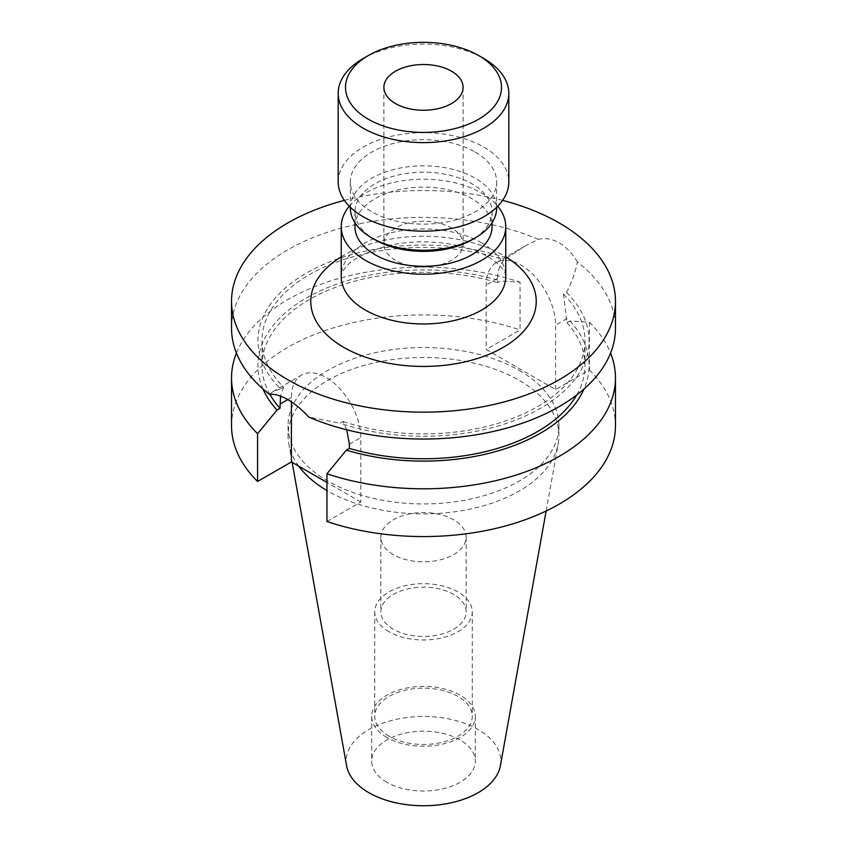 <?xml version="1.0" encoding="UTF-8"?>
<svg xmlns="http://www.w3.org/2000/svg" width="847" height="847" viewBox="0 0 847 847"><rect width="100%" height="100%" fill="white"/><g stroke="black" fill="none" stroke-linecap="round" stroke-linejoin="round"><path stroke-width="0.64" stroke-dasharray="4.24 3.18" d="M395.485 260.294A39.608 22.869 180 0 1 383.892 244.127A39.608 22.869 180 0 1 408.339 222.994A39.608 22.869 180 0 1 451.515 227.949A39.608 22.869 180 0 1 463.108 244.127A39.608 22.869 180 0 1 438.661 265.249A39.608 22.869 180 0 1 395.485 260.294M338.186 181.925A85.314 49.253 180 0 1 390.848 136.42A85.314 49.253 180 0 1 483.828 147.092A85.314 49.253 180 0 1 508.814 181.925M475.209 152.068A73.128 42.223 180 0 1 496.628 181.925A73.128 42.223 180 0 1 451.483 220.929A73.128 42.223 180 0 1 371.791 211.782A73.128 42.223 180 0 1 350.372 181.925A73.128 42.223 180 0 1 395.517 142.921A73.128 42.223 180 0 1 475.209 152.068M350.372 208.044A73.128 42.223 180 0 1 395.517 169.04A73.128 42.223 180 0 1 475.209 178.198A73.128 42.223 180 0 1 496.628 208.044M375.02 239.765A68.554 39.587 180 0 1 354.946 211.782A68.554 39.587 180 0 1 397.264 175.213A68.554 39.587 180 0 1 471.98 183.788A68.554 39.587 180 0 1 492.054 211.782A68.554 39.587 180 0 1 471.98 239.765M354.946 226.71A68.554 39.587 180 0 1 397.264 190.141A68.554 39.587 180 0 1 471.98 198.717A68.554 39.587 180 0 1 492.054 226.71M349.282 206.213A82.265 47.496 180 0 1 481.678 193.127A82.265 47.496 180 0 1 497.718 206.213M346.719 429.789L342.971 421.467L339.975 423.193L308.732 417.052M326.953 521.53L360.801 501.996L360.801 437.56A49.052 28.322 -120 0 0 326.116 377.476A49.052 28.322 -120 0 0 301.585 375.041A49.052 28.322 -120 0 0 291.421 397.497L291.421 401.891M393.336 554.616A42.657 24.627 180 0 1 380.843 537.199A42.657 24.627 180 0 1 407.174 514.447A42.657 24.627 180 0 1 453.664 519.783A42.657 24.627 180 0 1 466.157 537.199A42.657 24.627 180 0 1 439.826 559.952A42.657 24.627 180 0 1 393.336 554.616M393.336 629.247A42.657 24.627 180 0 1 380.843 611.83A42.657 24.627 180 0 1 407.174 589.078A42.657 24.627 180 0 1 453.664 594.414A42.657 24.627 180 0 1 466.157 611.83A42.657 24.627 180 0 1 439.826 634.583A42.657 24.627 180 0 1 393.336 629.247M389.027 736.234A48.755 28.152 180 0 1 374.745 716.329A48.755 28.152 180 0 1 404.845 690.326A48.755 28.152 180 0 1 457.973 696.425A48.755 28.152 180 0 1 472.255 716.329A48.755 28.152 180 0 1 442.155 742.332A48.755 28.152 180 0 1 389.027 736.234M389.027 631.735A48.755 28.152 180 0 1 374.745 611.83A48.755 28.152 180 0 1 404.845 585.828A48.755 28.152 180 0 1 457.973 591.937A48.755 28.152 180 0 1 472.255 611.83A48.755 28.152 180 0 1 442.155 637.844A48.755 28.152 180 0 1 389.027 631.735M386.867 782.257A51.805 29.91 180 0 1 371.695 761.104A51.805 29.91 180 0 1 403.68 733.481A51.805 29.91 180 0 1 460.133 739.96A51.805 29.91 180 0 1 475.305 761.104A51.805 29.91 180 0 1 443.32 788.737A51.805 29.91 180 0 1 386.867 782.257M386.867 737.472A51.805 29.91 180 0 1 371.695 716.329A51.805 29.91 180 0 1 403.68 688.696A51.805 29.91 180 0 1 460.133 695.175A51.805 29.91 180 0 1 475.305 716.329A51.805 29.91 180 0 1 443.32 743.952A51.805 29.91 180 0 1 386.867 737.472M346.592 765.709A77.321 44.637 180 0 1 390.266 720.808A77.321 44.637 180 0 1 478.174 729.542A77.321 44.637 180 0 1 500.408 765.709M298.779 466.189A135.435 78.199 180 0 1 288.785 443.754A135.435 78.199 180 0 1 288.065 435.686A135.435 78.199 180 0 1 371.674 363.448A135.435 78.199 180 0 1 519.275 380.398A135.435 78.199 180 0 1 558.935 435.686A135.435 78.199 180 0 1 558.215 443.754A135.435 78.199 180 0 1 468.804 509.386A135.435 78.199 180 0 1 327.725 490.985A135.435 78.199 180 0 1 326.953 490.54M519.275 370.446A135.435 78.199 180 0 1 558.935 425.745A135.435 78.199 180 0 1 475.326 497.983A135.435 78.199 180 0 1 327.725 481.032A135.435 78.199 180 0 1 288.065 425.745A135.435 78.199 180 0 1 371.674 353.495A135.435 78.199 180 0 1 519.275 370.446M577.368 261.945C572.371 253.444 566.336 247.091 559.242 242.877C552.064 238.843 545.076 237.679 538.269 239.373L525.204 245.937L504.029 259.838C499.846 264.783 497.697 270.987 497.613 278.462L497.613 282.697L500.63 280.939L520.047 282.178L520.047 329.949L486.199 349.483L555.579 389.546L589.417 370.001L589.417 322.231L570.01 321.002L566.982 322.749L563.477 294.163L566.463 292.437C571.81 282.411 575.441 272.247 577.368 261.945A191.962 110.83 180 0 1 615.462 328.213M344.39 200.368A191.962 110.83 180 0 1 502.61 200.368M231.538 328.213A191.962 110.83 180 0 1 337.424 229.156A191.962 110.83 180 0 1 538.269 239.373M269.632 394.48L272.745 391.695L280.537 388.868A165.578 95.595 180 0 1 306.423 273.062A165.578 95.595 180 0 1 507.025 258.113M566.463 292.437A165.578 95.595 180 0 1 540.577 408.254A165.578 95.595 180 0 1 339.975 423.193M563.477 294.163A161.491 93.234 180 0 1 584.991 340.653A161.491 93.234 180 0 1 342.971 421.467M280.537 388.868L283.523 387.153A161.491 93.234 180 0 1 262.009 340.653A161.491 93.234 180 0 1 504.029 259.838M566.982 322.749A161.491 93.234 180 0 1 584.991 365.533A161.491 93.234 180 0 1 576.733 394.977M283.523 387.153L280.558 396.152M269.96 394.437A161.491 93.234 180 0 1 262.009 365.533A161.491 93.234 180 0 1 497.613 282.697M570.01 321.002A165.578 95.595 180 0 1 584.007 389.006M262.994 389.006A165.578 95.595 180 0 1 321.045 290.436A165.578 95.595 180 0 1 500.63 280.939M589.417 322.231A191.962 110.83 180 0 1 610.56 353.093M236.44 353.093A191.962 110.83 180 0 1 520.047 282.178M589.417 370.001A191.962 110.83 180 0 1 615.462 425.745M231.538 425.745A191.962 110.83 180 0 1 327.8 329.663A191.962 110.83 180 0 1 520.047 329.949M360.801 501.996L326.953 482.451M555.579 389.546L555.579 325.1A49.052 28.322 -120 0 0 534.161 275.73A49.052 28.322 -120 0 0 496.363 262.591A49.052 28.322 -120 0 0 486.199 285.047L486.199 349.483M363.172 58.528A85.314 49.253 180 0 1 483.828 58.528M481.678 242.877A82.265 47.496 0 0 0 392.013 232.586A82.265 47.496 0 0 0 341.235 276.461C340.536 276.143 341.542 273.697 344.242 269.134C349.843 260.59 363.458 253.073 385.11 246.551C418.81 237.171 464.675 242.538 487.988 256.832C503.774 266.159 505.691 274.502 505.341 273.93L505.765 276.461A82.265 47.496 0 0 0 481.678 242.877M341.235 256.842A112.736 65.092 180 0 1 503.224 255.318A112.736 65.092 180 0 1 505.765 256.842M349.388 444.146L360.801 437.56M497.613 278.462L486.199 285.047M566.982 318.514L555.579 325.1M287.758 399.615L291.421 397.497M383.892 87.389L383.892 244.127M496.628 181.925L496.628 207.293M492.054 211.782L492.054 222.74M380.843 537.199L380.843 611.83M374.745 611.83L374.745 716.329M371.695 716.329L371.695 761.104M546.146 510.995L558.215 443.754M558.935 425.745L558.935 435.686M584.991 340.653L584.991 365.533M262.009 340.653L262.009 365.533M288.065 425.745L288.065 435.686M292.12 462.335L288.785 443.754M475.305 716.329L475.305 761.104M472.255 611.83L472.255 716.329M466.157 537.199L466.157 611.83M525.204 245.937L496.363 262.591M272.745 391.695L301.585 375.041M354.946 211.782L354.946 222.74M350.372 181.925L350.372 207.293M463.108 87.389L463.108 244.127"/><path stroke-width="1.27" d="M395.485 103.556A39.608 22.869 180 0 1 383.892 87.389A39.608 22.869 180 0 1 408.339 66.257A39.608 22.869 180 0 1 451.515 71.212A39.608 22.869 180 0 1 463.108 87.389A39.608 22.869 180 0 1 438.661 108.511A39.608 22.869 180 0 1 395.485 103.556M483.828 58.528L478.661 55.542A78.009 45.039 180 0 1 478.661 119.226A78.009 45.039 180 0 1 368.339 119.226A78.009 45.039 180 0 1 368.339 55.542A78.009 45.039 180 0 1 478.661 55.542L483.828 58.528A85.314 49.253 180 0 1 508.814 93.361A85.314 49.253 180 0 1 456.152 138.866A85.314 49.253 180 0 1 363.172 128.183A85.314 49.253 180 0 1 338.186 93.361A85.314 49.253 180 0 1 363.172 58.528L368.339 55.542M508.814 93.361L508.814 181.925A85.314 49.253 180 0 1 456.152 227.43A85.314 49.253 180 0 1 363.172 216.758A85.314 49.253 180 0 1 338.186 181.925L338.186 93.361M496.628 207.293L496.628 208.044A73.128 42.223 180 0 1 475.209 237.901A73.128 42.223 180 0 1 371.791 237.901L371.791 237.901A73.128 42.223 180 0 1 350.372 208.044L350.372 207.293M475.209 237.901L471.98 239.765A68.554 39.587 180 0 1 375.02 239.765L371.791 237.901L375.02 239.765M492.054 222.74L492.054 226.71A68.554 39.587 180 0 1 449.736 263.279A68.554 39.587 180 0 1 375.02 254.693A68.554 39.587 180 0 1 354.946 226.71L354.946 222.74M497.718 206.213A82.265 47.496 180 0 1 505.765 226.71A82.265 47.496 180 0 1 454.987 270.585A82.265 47.496 180 0 1 365.322 260.294A82.265 47.496 180 0 1 341.235 226.71A82.265 47.496 180 0 1 349.282 206.213M576.733 394.977A161.491 93.234 180 0 1 349.388 448.37L349.388 444.146L346.719 429.789M502.61 200.368A191.962 110.83 180 0 1 559.242 222.973A191.962 110.83 180 0 1 615.462 301.341L615.462 328.213A191.962 110.83 180 0 1 509.576 427.28A191.962 110.83 180 0 1 308.732 417.052C301.934 409.588 294.947 403.775 287.758 399.615C280.675 395.528 274.629 393.813 269.632 394.48A191.962 110.83 180 0 1 231.538 328.213L231.538 301.341A191.962 110.83 180 0 1 344.39 200.368M546.146 510.995L500.408 765.709A77.321 44.637 180 0 1 449.365 803.178A77.321 44.637 180 0 1 368.826 792.676A77.321 44.637 180 0 1 346.592 765.709L292.12 462.335M615.462 301.341A191.962 110.83 180 0 1 496.956 403.733A191.962 110.83 180 0 1 287.758 379.71A191.962 110.83 180 0 1 231.538 301.341M280.558 396.152L280.018 408.318A161.491 93.234 180 0 1 269.96 394.437M584.007 389.006A165.578 95.595 180 0 1 346.37 450.117L349.388 448.37M280.018 408.318L276.99 410.064A165.578 95.595 180 0 1 262.994 389.006M610.56 353.093A191.962 110.83 180 0 1 615.462 377.974A191.962 110.83 180 0 1 519.2 474.045A191.962 110.83 180 0 1 326.953 473.759L346.37 450.117M276.99 410.064L257.583 433.706A191.962 110.83 180 0 1 231.538 377.974A191.962 110.83 180 0 1 236.44 353.093M615.462 377.974L615.462 425.745A191.962 110.83 180 0 1 519.2 521.816A191.962 110.83 180 0 1 326.953 521.53L326.953 473.759M257.583 433.706L257.583 481.477A191.962 110.83 180 0 1 231.538 425.745L231.538 377.974M326.953 482.451L291.421 461.933L257.583 481.477M326.953 490.54A135.435 78.199 180 0 1 298.779 466.189M291.421 401.891L291.421 461.933M341.235 226.71L341.235 276.461A82.265 47.496 0 0 0 365.322 310.055A82.265 47.496 0 0 0 454.987 320.346A82.265 47.496 0 0 0 505.765 276.461L505.765 226.71M505.765 256.842A112.736 65.092 180 0 1 501.911 348.117A112.736 65.092 180 0 1 343.776 347.365A112.736 65.092 180 0 1 341.235 256.842M280.018 404.093L287.758 399.615"/></g></svg>
